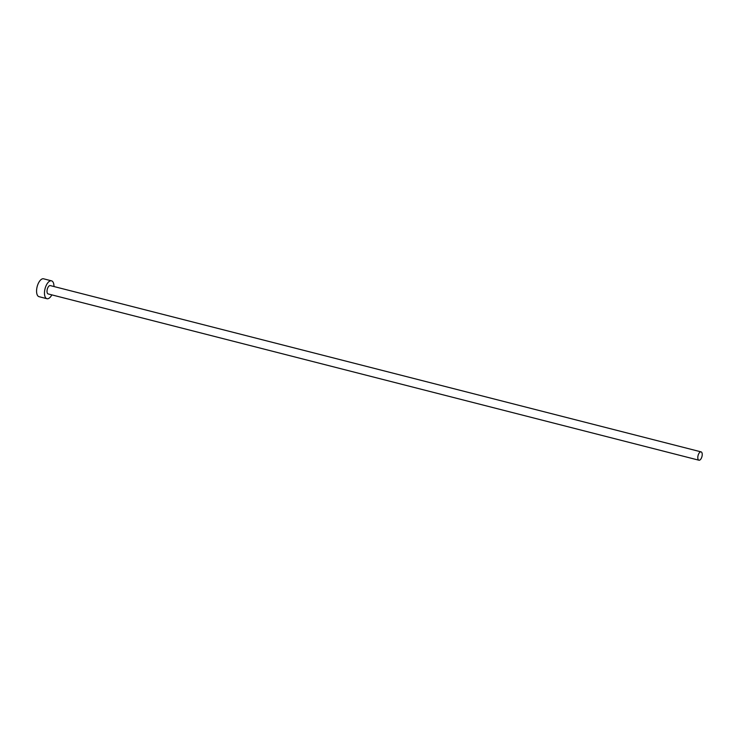 <?xml version="1.0" encoding="UTF-8"?>
<svg xmlns="http://www.w3.org/2000/svg" width="739" height="739" viewBox="0 0 739 739"><rect width="100%" height="100%" fill="white"/><g stroke="black" fill="none" stroke-linecap="round" stroke-linejoin="round"><path stroke-width="1.11" d="M700.692 451.852A4.305 2.005 104.3 0 0 697.976 455.945A4.305 2.005 104.3 0 0 698.946 460.212A4.305 2.005 104.3 0 0 699.334 460.231A4.305 2.005 104.3 0 0 702.05 456.139A4.305 2.005 104.3 0 0 701.08 451.871A4.305 2.005 104.3 0 0 700.692 451.852M701.08 451.871L50.289 285.596A4.305 2.005 104.3 0 0 49.901 285.577A4.305 2.005 104.3 0 0 47.185 289.67A4.305 2.005 104.3 0 0 48.155 293.937L698.946 460.212M53.975 286.538A9.219 4.305 104.3 0 0 51.499 280.829A9.219 4.305 104.3 0 0 50.677 280.792A9.219 4.305 104.3 0 0 44.857 289.559A9.219 4.305 104.3 0 0 46.936 298.704A9.219 4.305 104.3 0 0 47.767 298.741A9.219 4.305 104.3 0 0 51.841 294.879M51.499 280.829L43.601 278.815A9.219 4.305 104.3 0 0 42.77 278.769A9.219 4.305 104.3 0 0 36.95 287.536A9.219 4.305 104.3 0 0 39.028 296.681L46.936 298.704"/></g></svg>

